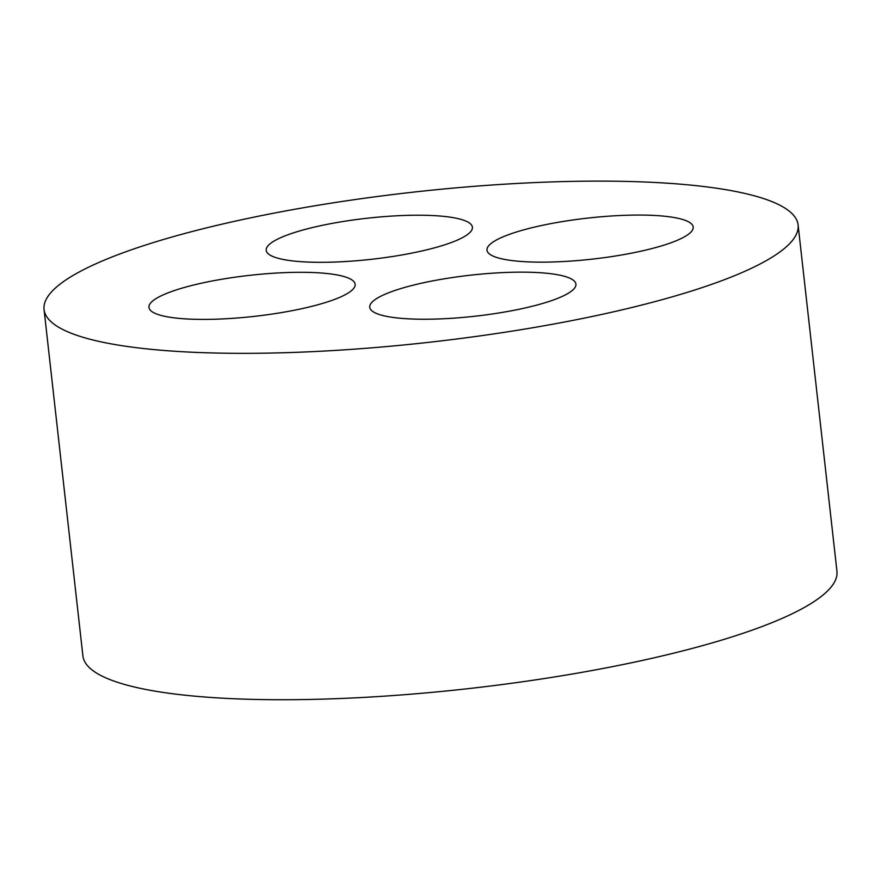 <?xml version="1.0" encoding="UTF-8"?>
<svg xmlns="http://www.w3.org/2000/svg" width="881" height="881" viewBox="0 0 881 881"><rect width="100%" height="100%" fill="white"/><g stroke="black" fill="none" stroke-linecap="round" stroke-linejoin="round"><path stroke-width="1.32" d="M442.636 279.09A103.738 20.637 173.6 0 1 575.921 284.134A103.738 20.637 173.6 0 1 475.134 316.202A103.738 20.637 173.6 0 1 369.745 307.26A103.738 20.637 173.6 0 1 442.636 279.09M798.098 224.941L836.95 571.328A379.392 75.491 173.6 0 1 468.34 688.634A379.392 75.491 173.6 0 1 82.902 655.905L44.05 309.517A379.392 75.491 173.6 0 1 310.652 206.506A379.392 75.491 173.6 0 1 798.098 224.941A379.392 75.491 173.6 0 1 429.488 342.246A379.392 75.491 173.6 0 1 44.05 309.517M221.858 279.244A103.738 20.637 173.6 0 1 355.142 284.288A103.738 20.637 173.6 0 1 254.345 316.367A103.738 20.637 173.6 0 1 148.955 307.414A103.738 20.637 173.6 0 1 221.858 279.244M339.119 222.155A103.738 20.637 173.6 0 1 472.403 227.199A103.738 20.637 173.6 0 1 371.617 259.278A103.738 20.637 173.6 0 1 266.216 250.325A103.738 20.637 173.6 0 1 339.119 222.155M559.909 222.001A103.738 20.637 173.6 0 1 693.193 227.045A103.738 20.637 173.6 0 1 592.395 259.113A103.738 20.637 173.6 0 1 487.006 250.171A103.738 20.637 173.6 0 1 559.909 222.001"/></g></svg>

